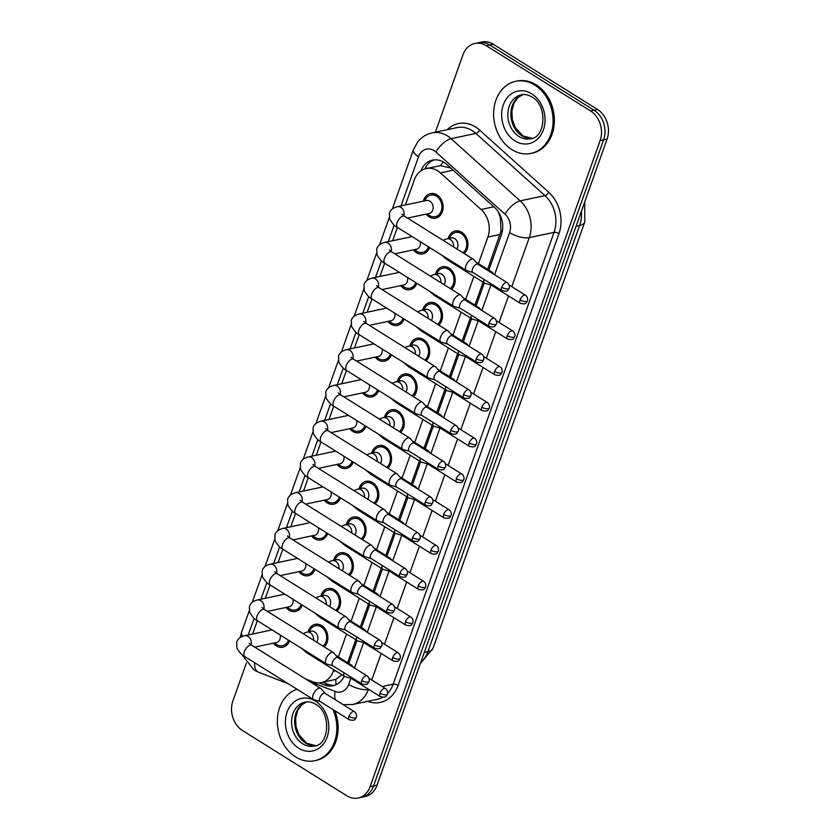 <?xml version="1.0" encoding="UTF-8"?>
<svg xmlns="http://www.w3.org/2000/svg" width="840" height="840" viewBox="0 0 840 840"><rect width="100%" height="100%" fill="white"/><g stroke="black" fill="none" stroke-linecap="round" stroke-linejoin="round"><path stroke-width="1.26" d="M308.123 631.837A12.527 9.986 78 0 1 315.189 624.32A12.527 9.986 78 0 1 321.689 625.601A12.527 9.986 78 0 1 324.188 646.874M320.849 596.085A12.527 9.986 78 0 1 327.915 588.557A12.527 9.986 78 0 1 334.425 589.837A12.527 9.986 78 0 1 336.913 611.121M333.585 560.332A12.527 9.986 78 0 1 340.651 552.804A12.527 9.986 78 0 1 347.151 554.085A12.527 9.986 78 0 1 349.65 575.358M346.311 524.569A12.527 9.986 78 0 1 353.388 517.052A12.527 9.986 78 0 1 359.887 518.332A12.527 9.986 78 0 1 362.376 539.606M359.048 488.817A12.527 9.986 78 0 1 366.114 481.299A12.527 9.986 78 0 1 372.614 482.58A12.527 9.986 78 0 1 375.113 503.853M371.774 453.065A12.527 9.986 78 0 1 378.851 445.536A12.527 9.986 78 0 1 385.35 446.817A12.527 9.986 78 0 1 387.849 468.101M384.51 417.302A12.527 9.986 78 0 1 391.577 409.784A12.527 9.986 78 0 1 398.076 411.065A12.527 9.986 78 0 1 400.575 432.338M397.236 381.549A12.527 9.986 78 0 1 404.313 374.031A12.527 9.986 78 0 1 410.812 375.312A12.527 9.986 78 0 1 413.312 396.585M409.973 345.796A12.527 9.986 78 0 1 417.039 338.279A12.527 9.986 78 0 1 423.549 339.56A12.527 9.986 78 0 1 426.038 360.832M422.709 310.044A12.527 9.986 78 0 1 429.776 302.516A12.527 9.986 78 0 1 436.275 303.796A12.527 9.986 78 0 1 438.774 325.08M435.435 274.281A12.527 9.986 78 0 1 442.502 266.763A12.527 9.986 78 0 1 449.012 268.044A12.527 9.986 78 0 1 451.5 289.317M448.171 238.529A12.527 9.986 78 0 1 455.238 231.011A12.527 9.986 78 0 1 461.738 232.291A12.527 9.986 78 0 1 464.237 253.565M289.558 640.847A12.527 9.986 78 0 1 282.849 647.199A12.527 9.986 78 0 1 276.35 645.918A12.527 9.986 78 0 1 273.336 643.188M302.284 605.094A12.527 9.986 78 0 1 295.586 611.447A12.527 9.986 78 0 1 289.076 610.166A12.527 9.986 78 0 1 286.072 607.436M315.021 569.341A12.527 9.986 78 0 1 308.312 575.694A12.527 9.986 78 0 1 301.812 574.403A12.527 9.986 78 0 1 298.798 571.683M327.747 533.579A12.527 9.986 78 0 1 321.048 539.931A12.527 9.986 78 0 1 314.538 538.65A12.527 9.986 78 0 1 311.535 535.92M340.483 497.826A12.527 9.986 78 0 1 333.774 504.179A12.527 9.986 78 0 1 327.274 502.898A12.527 9.986 78 0 1 324.261 500.168M353.22 462.074A12.527 9.986 78 0 1 346.51 468.426A12.527 9.986 78 0 1 340.001 467.145A12.527 9.986 78 0 1 336.998 464.415M365.946 426.321A12.527 9.986 78 0 1 359.237 432.673A12.527 9.986 78 0 1 352.737 431.382A12.527 9.986 78 0 1 349.724 428.663M378.683 390.558A12.527 9.986 78 0 1 371.973 396.911A12.527 9.986 78 0 1 365.474 395.63A12.527 9.986 78 0 1 362.46 392.899M391.409 354.806A12.527 9.986 78 0 1 384.699 361.158A12.527 9.986 78 0 1 378.2 359.877A12.527 9.986 78 0 1 375.186 357.147M404.145 319.053A12.527 9.986 78 0 1 397.435 325.406A12.527 9.986 78 0 1 390.936 324.125A12.527 9.986 78 0 1 387.923 321.394M416.871 283.3A12.527 9.986 78 0 1 410.172 289.653A12.527 9.986 78 0 1 403.662 288.362A12.527 9.986 78 0 1 400.659 285.642M429.608 247.538A12.527 9.986 78 0 1 422.898 253.89A12.527 9.986 78 0 1 416.399 252.609A12.527 9.986 78 0 1 413.385 249.879M423.37 201.149A12.527 9.986 78 0 1 430.437 193.631A12.527 9.986 78 0 1 436.947 194.911A12.527 9.986 78 0 1 443.121 207.869A12.527 9.986 78 0 1 435.635 218.138A12.527 9.986 78 0 1 429.125 216.857A12.527 9.986 78 0 1 426.122 214.127M478.422 263.623L487.882 237.069A22.103 17.63 -102 0 0 481.068 209.486L440.423 172.914A22.103 17.63 -102 0 0 437.671 170.835A22.103 17.63 -102 0 0 426.195 168.567A22.103 17.63 -102 0 0 414.309 179.897L405.384 204.96M450.849 168.042L440.528 165.679L426.195 168.567M487.652 269.399L500.987 231.147L500.356 217.423L498.225 211.712M347.603 662.697L355.782 639.744M360.339 626.945L368.508 603.981M373.065 591.192L381.245 568.228M385.802 555.44L393.971 532.476M398.528 519.677L406.707 496.724M411.264 483.924L419.444 460.961M423.99 448.171L432.169 425.208M436.727 412.419L444.906 389.456M449.463 376.656L457.632 353.703M462.189 340.904L470.369 317.94M474.925 305.151L483.094 282.188M305.676 679.014L312.879 681.818A22.103 17.63 -102 0 0 321.394 682.584L335.864 679.371L341.985 674.835M321.394 682.584A22.103 17.63 -102 0 0 333.27 671.265L333.816 669.722M338.373 656.933L346.553 633.969M351.11 621.17L359.289 598.216M363.836 585.417L372.015 562.453M376.572 549.665L384.752 526.701M389.308 513.912L397.478 490.949M402.034 478.149L410.214 455.196M414.771 442.397L422.94 419.433M427.497 406.644L435.677 383.681M440.233 370.892L448.403 347.928M452.959 335.129L461.139 312.175M465.696 299.376L473.876 276.413M257.355 620.697L253.218 632.3A22.103 17.63 -102 0 0 252.683 634.011M397.404 227.388L392.658 240.713M384.668 263.141L379.921 276.476M371.942 298.904L367.195 312.228M359.205 334.656L354.459 347.981M346.469 370.409L341.723 383.733M333.743 406.161L328.996 419.496M321.006 441.924L316.26 455.249M308.28 477.677L303.534 491.001M295.544 513.429L290.798 526.754M282.818 549.182L278.072 562.517M270.081 584.945L265.335 598.269M410.634 236.912A12.527 9.986 78 0 1 410.949 235.872M397.908 272.664A12.527 9.986 78 0 1 398.223 271.625M385.171 308.417A12.527 9.986 78 0 1 385.487 307.377M372.445 344.169A12.527 9.986 78 0 1 372.76 343.13M359.709 379.932A12.527 9.986 78 0 1 360.024 378.893M346.983 415.685A12.527 9.986 78 0 1 347.298 414.645M334.246 451.437A12.527 9.986 78 0 1 334.562 450.397M321.51 487.19A12.527 9.986 78 0 1 321.825 486.15M308.784 522.952A12.527 9.986 78 0 1 309.099 521.913M296.048 558.705A12.527 9.986 78 0 1 296.363 557.666M283.322 594.457A12.527 9.986 78 0 1 283.637 593.418M270.585 630.21A12.527 9.986 78 0 1 270.9 629.171M435.404 132.185L462.966 54.8A22.103 17.63 78 0 1 474.842 43.47A22.103 17.63 78 0 1 486.318 45.738L590.562 110.964A22.103 17.63 78 0 1 600.127 140.627L370.083 786.671L373.558 785.936A22.103 17.63 78 0 1 361.683 797.265A22.103 17.63 78 0 0 373.558 785.936L603.603 139.892L373.558 785.936L377.034 785.2A22.103 17.63 78 0 1 365.159 796.53L358.197 798A22.103 17.63 78 0 1 346.731 795.743L242.477 730.506A22.103 17.63 78 0 1 232.922 700.844L246.383 663.033M590.562 110.964L594.038 110.229A22.103 17.63 78 0 1 603.603 139.892A22.103 17.63 78 0 0 594.038 110.229L489.794 45.003L594.038 110.229L597.524 109.494A22.103 17.63 78 0 1 607.078 139.156L377.034 785.2M474.842 43.47L478.317 42.735A22.103 17.63 78 0 1 489.794 45.003A22.103 17.63 78 0 0 478.317 42.735L481.803 42A22.103 17.63 78 0 1 493.269 44.258L597.524 109.494M488.838 270.144L501.344 235.022A22.103 17.63 -102 0 0 494.54 207.438L446.775 164.472A22.103 17.63 -102 0 0 444.014 162.383A22.103 17.63 -102 0 0 432.548 160.125A22.103 17.63 -102 0 0 420.861 170.909M424.872 168.913A22.103 17.63 78 0 1 434.301 159.863M370.083 786.671A22.103 17.63 78 0 1 358.197 798M348.789 663.442L356.969 640.49M361.526 627.69L369.695 604.726M374.252 591.938L382.431 568.974M386.988 556.185L395.168 533.221M399.714 520.422L407.894 497.469M412.451 484.669L420.63 461.706M425.187 448.917L433.356 425.954M437.913 413.165L446.093 390.201M450.649 377.401L458.819 354.449M463.376 341.649L471.555 318.685M476.112 305.897L484.281 282.933M319.074 682.878L324.492 684.989A22.103 17.63 -102 0 0 332.997 685.755A22.103 17.63 -102 0 0 344.169 676.2M334.719 685.283A22.103 17.63 78 0 1 327.968 684.254L322.885 682.269M427.235 213.885L429.051 215.208A11.056 8.82 -102 0 0 429.587 215.565A11.056 8.82 -102 0 0 435.33 216.699A11.056 8.82 -102 0 0 441.935 207.638A11.056 8.82 -102 0 0 436.485 196.203A11.056 8.82 -102 0 0 430.742 195.069A11.056 8.82 -102 0 0 425.618 198.975L424.494 200.917M407.505 218.064L429.188 213.476A6.636 5.292 -102 0 0 433.156 208.047A6.636 5.292 -102 0 0 429.891 201.18A6.636 5.292 -102 0 0 426.447 200.498L397.394 206.651A6.636 5.292 -102 0 1 400.838 207.333A6.636 5.292 -102 0 1 403.862 215.765M478.013 264.359L473.697 259.56A6.636 3.171 122 0 0 473.372 259.276A6.636 3.171 122 0 0 471.923 259.098A6.636 3.171 122 0 0 465.938 265.734A6.636 3.171 122 0 0 466.337 270.522A6.636 3.171 122 0 0 466.736 270.701L472.931 272.475M478.118 264.474A4.788 2.289 122 0 0 477.876 264.274A4.788 2.289 122 0 0 476.837 264.138A4.788 2.289 122 0 0 472.511 268.937A4.788 2.289 122 0 0 472.794 272.391L502.036 290.693C509.24 292.278 507.685 289.359 509.093 288.246A4.788 1.764 19.6 0 1 508.148 288.866A4.788 1.764 -160.4 0 1 501.753 287.238A4.788 2.289 122 0 0 502.036 290.693M462.966 252.777A11.056 8.82 -102 0 0 466.704 243.085A11.056 8.82 -102 0 0 461.276 233.583A11.056 8.82 -102 0 0 455.543 232.449A11.056 8.82 -102 0 0 450.419 236.355L449.284 238.297M456.803 248.913A6.636 5.292 -102 0 0 454.681 238.56A6.636 5.292 -102 0 0 451.238 237.878L446.891 238.802A6.636 5.292 -102 0 1 450.334 239.484A6.636 5.292 -102 0 1 453.558 246.887M483.966 279.384A6.636 3.171 122 0 0 484.669 283.175A6.636 3.171 122 0 0 485.058 283.343L491.264 285.127M493.931 274.323L492.03 272.213A6.636 3.171 122 0 0 491.705 271.929A6.636 3.171 122 0 0 490.256 271.74A6.636 3.171 122 0 0 489.941 271.824M490.476 283.458A4.788 2.289 122 0 0 491.127 285.044L520.37 303.345C527.572 304.931 526.019 302.012 527.426 300.888A4.788 1.764 19.6 0 1 526.481 301.518A4.788 1.764 -160.4 0 1 520.086 299.88A4.788 2.289 122 0 0 520.37 303.345M414.509 249.648L416.325 250.96A11.056 8.82 -102 0 0 416.861 251.317A11.056 8.82 -102 0 0 422.594 252.452A11.056 8.82 -102 0 0 428.505 246.855M465.276 300.111L460.971 295.312A6.636 3.171 122 0 0 460.635 295.04A6.636 3.171 122 0 0 459.186 294.851A6.636 3.171 122 0 0 453.201 301.487A6.636 3.171 122 0 0 453.6 306.274A6.636 3.171 122 0 0 453.999 306.453L460.194 308.238M465.392 300.237A4.788 2.289 122 0 0 465.15 300.027A4.788 2.289 122 0 0 464.1 299.891A4.788 2.289 122 0 0 459.784 304.689A4.788 2.289 122 0 0 460.068 308.154L489.31 326.445C496.503 328.031 494.959 325.112 496.356 323.998A4.788 1.764 19.6 0 1 495.411 324.618A4.788 1.764 -160.4 0 1 489.027 322.991A4.788 2.289 122 0 0 489.31 326.445M394.779 253.827L416.462 249.228A6.636 5.292 -102 0 0 420.273 241.7M401.772 285.401L403.589 286.713A11.056 8.82 -102 0 0 404.124 287.07A11.056 8.82 -102 0 0 409.857 288.204A11.056 8.82 -102 0 0 415.779 282.608M452.55 335.874L448.235 331.076A6.636 3.171 122 0 0 447.909 330.792A6.636 3.171 122 0 0 446.46 330.603A6.636 3.171 122 0 0 440.475 337.239A6.636 3.171 122 0 0 440.874 342.038A6.636 3.171 122 0 0 441.273 342.206L447.468 343.991M452.655 335.99A4.788 2.289 122 0 0 452.413 335.79A4.788 2.289 122 0 0 451.364 335.654A4.788 2.289 122 0 0 447.048 340.442A4.788 2.289 122 0 0 447.332 343.906L476.574 362.208C483.777 363.794 482.223 360.875 483.63 359.751A4.788 1.764 19.6 0 1 482.685 360.381A4.788 1.764 -160.4 0 1 476.291 358.743A4.788 2.289 122 0 0 476.574 362.208M382.043 289.58L403.725 284.991A6.636 5.292 -102 0 0 407.536 277.452M389.046 321.153L390.852 322.466A11.056 8.82 -102 0 0 391.387 322.833A11.056 8.82 -102 0 0 397.131 323.957A11.056 8.82 -102 0 0 403.043 318.37M439.814 371.627L435.509 366.828A6.636 3.171 122 0 0 435.173 366.544A6.636 3.171 122 0 0 433.724 366.356A6.636 3.171 122 0 0 427.739 372.992A6.636 3.171 122 0 0 428.138 377.79A6.636 3.171 122 0 0 428.536 377.969L434.731 379.743M439.919 371.742A4.788 2.289 122 0 0 439.688 371.543A4.788 2.289 122 0 0 438.638 371.406A4.788 2.289 122 0 0 434.312 376.205A4.788 2.289 122 0 0 434.606 379.659L463.848 397.961C471.041 399.546 469.487 396.627 470.894 395.504A4.788 1.764 19.6 0 1 469.949 396.133A4.788 1.764 -160.4 0 1 463.565 394.495A4.788 2.289 122 0 0 463.848 397.961M369.317 325.332L390.999 320.744A6.636 5.292 -102 0 0 394.81 313.215M376.31 356.916L378.126 358.229A11.056 8.82 -102 0 0 378.661 358.586A11.056 8.82 -102 0 0 384.394 359.719A11.056 8.82 -102 0 0 390.317 354.123M427.088 407.379L422.772 402.581A6.636 3.171 122 0 0 422.447 402.297A6.636 3.171 122 0 0 420.987 402.119A6.636 3.171 122 0 0 415.013 408.755A6.636 3.171 122 0 0 415.401 413.543A6.636 3.171 122 0 0 415.8 413.721L422.006 415.495M427.193 407.495A4.788 2.289 122 0 0 426.951 407.295A4.788 2.289 122 0 0 425.901 407.159A4.788 2.289 122 0 0 421.586 411.957A4.788 2.289 122 0 0 421.869 415.411L451.112 433.713C458.315 435.298 456.761 432.38 458.168 431.267A4.788 1.764 19.6 0 1 457.223 431.886A4.788 1.764 -160.4 0 1 450.828 430.259A4.788 2.289 122 0 0 451.112 433.713M356.58 361.084L378.262 356.496A6.636 5.292 -102 0 0 382.074 348.968M450.24 288.53A11.056 8.82 -102 0 0 453.968 278.838A11.056 8.82 -102 0 0 448.55 269.336A11.056 8.82 -102 0 0 442.806 268.202A11.056 8.82 -102 0 0 437.682 272.108L436.558 274.05M444.077 284.676A6.636 5.292 -102 0 0 441.956 274.312A6.636 5.292 -102 0 0 438.512 273.63L434.165 274.554A6.636 5.292 -102 0 1 437.608 275.237A6.636 5.292 -102 0 1 440.832 282.639M471.24 315.137A6.636 3.171 122 0 0 471.933 318.927A6.636 3.171 122 0 0 472.332 319.106L478.527 320.88M481.194 310.076L479.304 307.965A6.636 3.171 122 0 0 478.968 307.681A6.636 3.171 122 0 0 477.519 307.493A6.636 3.171 122 0 0 477.204 307.577M477.74 319.211A4.788 2.289 122 0 0 478.401 320.796L507.644 339.098C514.836 340.683 513.282 337.764 514.689 336.641A4.788 1.764 19.6 0 1 513.744 337.27A4.788 1.764 -160.4 0 1 507.35 335.632A4.788 2.289 122 0 0 507.644 339.098M437.504 324.282A11.056 8.82 -102 0 0 441.242 314.601A11.056 8.82 -102 0 0 435.813 305.088A11.056 8.82 -102 0 0 430.08 303.965A11.056 8.82 -102 0 0 424.945 307.87L423.822 309.803M431.34 320.429A6.636 5.292 -102 0 0 429.219 310.065A6.636 5.292 -102 0 0 425.775 309.393L421.428 310.306A6.636 5.292 -102 0 1 424.872 310.989A6.636 5.292 -102 0 1 428.096 318.392M458.504 350.899A6.636 3.171 122 0 0 459.197 354.68A6.636 3.171 122 0 0 459.596 354.858L465.801 356.632M468.468 345.828L466.568 343.718A6.636 3.171 122 0 0 466.231 343.434A6.636 3.171 122 0 0 464.782 343.256A6.636 3.171 122 0 0 464.478 343.329M465.014 354.963A4.788 2.289 122 0 0 465.665 356.548L494.907 374.85C502.11 376.435 500.556 373.517 501.963 372.404A4.788 1.764 19.6 0 1 501.018 373.023A4.788 1.764 -160.4 0 1 494.624 371.395A4.788 2.289 122 0 0 494.907 374.85M424.778 360.034A11.056 8.82 -102 0 0 428.505 350.354A11.056 8.82 -102 0 0 423.087 340.851A11.056 8.82 -102 0 0 417.344 339.717A11.056 8.82 -102 0 0 412.219 343.623L411.096 345.555M418.614 356.181A6.636 5.292 -102 0 0 416.493 345.828A6.636 5.292 -102 0 0 413.049 345.145L408.702 346.07A6.636 5.292 -102 0 1 412.136 346.742A6.636 5.292 -102 0 1 415.359 354.155M445.767 386.652A6.636 3.171 122 0 0 446.471 390.432A6.636 3.171 122 0 0 446.87 390.611L453.065 392.395M455.731 381.581L453.842 379.47A6.636 3.171 122 0 0 453.506 379.197A6.636 3.171 122 0 0 452.056 379.008A6.636 3.171 122 0 0 451.742 379.092M452.277 390.726A4.788 2.289 122 0 0 452.928 392.312L482.181 410.603C489.374 412.188 487.82 409.269 489.227 408.156A4.788 1.764 19.6 0 1 488.281 408.776A4.788 1.764 -160.4 0 1 481.887 407.148A4.788 2.289 122 0 0 482.181 410.603M511.854 149.625A36.845 29.379 78 0 1 493.679 111.499A36.845 29.379 78 0 1 515.707 81.312A36.845 29.379 78 0 1 534.839 85.082A36.845 29.379 78 0 1 553.014 123.207A36.845 29.379 78 0 1 530.985 153.395A36.845 29.379 78 0 1 511.854 149.625M515.707 81.312L517.02 81.039A36.845 29.379 78 0 1 536.141 84.808A36.845 29.379 78 0 1 554.327 122.924A36.845 29.379 78 0 1 532.287 153.122L530.985 153.395M332.903 709.527A36.845 29.379 78 0 1 314.727 760.715A36.845 29.379 78 0 1 295.596 756.945A36.845 29.379 78 0 1 277.358 720.342A36.845 29.379 78 0 1 297.066 689.273M334.834 710.735A36.845 29.379 78 0 1 316.029 760.442L314.727 760.715M363.584 392.669L365.389 393.981A11.056 8.82 -102 0 0 365.925 394.338A11.056 8.82 -102 0 0 371.669 395.472A11.056 8.82 -102 0 0 377.58 389.876M414.351 443.132L410.046 438.333A6.636 3.171 122 0 0 409.71 438.06A6.636 3.171 122 0 0 408.261 437.871A6.636 3.171 122 0 0 402.276 444.507A6.636 3.171 122 0 0 402.675 449.295A6.636 3.171 122 0 0 403.074 449.474L409.269 451.259M414.456 443.257A4.788 2.289 122 0 0 414.215 443.048A4.788 2.289 122 0 0 413.175 442.921A4.788 2.289 122 0 0 408.849 447.709A4.788 2.289 122 0 0 409.143 451.175L438.386 469.466C445.578 471.051 444.024 468.132 445.431 467.019A4.788 1.764 19.6 0 1 444.486 467.639A4.788 1.764 -160.4 0 1 438.092 466.011A4.788 2.289 122 0 0 438.386 469.466M343.854 396.848L365.536 392.249A6.636 5.292 -102 0 0 369.348 384.72M350.847 428.421L352.663 429.733A11.056 8.82 -102 0 0 353.199 430.091A11.056 8.82 -102 0 0 358.932 431.225A11.056 8.82 -102 0 0 364.854 425.628M401.625 478.894L397.31 474.096A6.636 3.171 122 0 0 396.974 473.812A6.636 3.171 122 0 0 395.524 473.624A6.636 3.171 122 0 0 389.55 480.26A6.636 3.171 122 0 0 389.939 485.058A6.636 3.171 122 0 0 390.338 485.226L396.543 487.011M401.73 479.01A4.788 2.289 122 0 0 401.489 478.81A4.788 2.289 122 0 0 400.439 478.674A4.788 2.289 122 0 0 396.123 483.462A4.788 2.289 122 0 0 396.406 486.927L425.649 505.229C432.852 506.814 431.298 503.895 432.705 502.772A4.788 1.764 19.6 0 1 431.76 503.402A4.788 1.764 -160.4 0 1 425.366 501.764A4.788 2.289 122 0 0 425.649 505.229M331.118 432.6L352.8 428.012A6.636 5.292 -102 0 0 356.612 420.473M338.111 464.173L339.927 465.486A11.056 8.82 -102 0 0 340.463 465.854A11.056 8.82 -102 0 0 346.206 466.977A11.056 8.82 -102 0 0 352.118 461.391M388.889 514.647L384.584 509.849A6.636 3.171 122 0 0 384.248 509.565A6.636 3.171 122 0 0 382.798 509.376A6.636 3.171 122 0 0 376.814 516.023A6.636 3.171 122 0 0 377.213 520.811A6.636 3.171 122 0 0 377.612 520.989L383.806 522.764M388.994 514.763A4.788 2.289 122 0 0 388.752 514.563A4.788 2.289 122 0 0 387.713 514.427A4.788 2.289 122 0 0 383.387 519.225A4.788 2.289 122 0 0 383.67 522.68L412.923 540.981C420.116 542.567 418.562 539.648 419.969 538.524A4.788 1.764 19.6 0 1 419.024 539.154A4.788 1.764 -160.4 0 1 412.629 537.516A4.788 2.289 122 0 0 412.923 540.981M318.392 468.353L340.074 463.764A6.636 5.292 -102 0 0 343.875 456.236M412.041 395.798A11.056 8.82 -102 0 0 415.779 386.106A11.056 8.82 -102 0 0 410.351 376.604A11.056 8.82 -102 0 0 404.618 375.469A11.056 8.82 -102 0 0 399.483 379.376L398.36 381.318M405.878 391.933A6.636 5.292 -102 0 0 403.757 381.581A6.636 5.292 -102 0 0 400.312 380.898L395.966 381.822A6.636 5.292 -102 0 1 399.409 382.505A6.636 5.292 -102 0 1 402.633 389.907M433.041 422.405A6.636 3.171 122 0 0 433.734 426.195A6.636 3.171 122 0 0 434.133 426.363L440.339 428.148M443.006 417.344L441.105 415.233A6.636 3.171 122 0 0 440.769 414.95A6.636 3.171 122 0 0 439.32 414.761A6.636 3.171 122 0 0 439.016 414.844M439.541 426.479A4.788 2.289 122 0 0 440.202 428.064L469.445 446.366C476.648 447.951 475.094 445.032 476.501 443.909A4.788 1.764 19.6 0 1 475.556 444.538A4.788 1.764 -160.4 0 1 469.161 442.901A4.788 2.289 122 0 0 469.445 446.366M399.305 431.55A11.056 8.82 -102 0 0 403.043 421.858A11.056 8.82 -102 0 0 397.625 412.356A11.056 8.82 -102 0 0 391.881 411.222A11.056 8.82 -102 0 0 386.757 415.128L385.623 417.07M393.151 427.697A6.636 5.292 -102 0 0 391.02 417.333A6.636 5.292 -102 0 0 387.587 416.651L383.229 417.575A6.636 5.292 -102 0 1 386.673 418.257A6.636 5.292 -102 0 1 389.897 425.659M420.305 458.157A6.636 3.171 122 0 0 421.008 461.947A6.636 3.171 122 0 0 421.407 462.126L427.602 463.901M430.269 453.096L428.369 450.986A6.636 3.171 122 0 0 428.043 450.702A6.636 3.171 122 0 0 426.594 450.513A6.636 3.171 122 0 0 426.279 450.597M426.815 462.231A4.788 2.289 122 0 0 427.466 463.817L456.708 482.118C463.911 483.704 462.357 480.784 463.764 479.661A4.788 1.764 19.6 0 1 462.819 480.291A4.788 1.764 -160.4 0 1 456.425 478.653A4.788 2.289 122 0 0 456.708 482.118M386.579 467.303A11.056 8.82 -102 0 0 390.317 457.622A11.056 8.82 -102 0 0 384.888 448.108A11.056 8.82 -102 0 0 379.155 446.985A11.056 8.82 -102 0 0 374.02 450.891L372.897 452.823M380.415 463.449A6.636 5.292 -102 0 0 378.294 453.086A6.636 5.292 -102 0 0 374.85 452.413L370.503 453.327A6.636 5.292 -102 0 1 373.947 454.01A6.636 5.292 -102 0 1 377.171 461.412M407.579 493.92A6.636 3.171 122 0 0 408.272 497.7A6.636 3.171 122 0 0 408.671 497.879L414.866 499.653M417.543 488.849L415.643 486.738A6.636 3.171 122 0 0 415.306 486.455A6.636 3.171 122 0 0 413.858 486.276A6.636 3.171 122 0 0 413.553 486.35M414.078 497.983A4.788 2.289 122 0 0 414.74 499.569L443.982 517.87C451.175 519.456 449.631 516.537 451.038 515.424A4.788 1.764 19.6 0 1 450.082 516.043A4.788 1.764 -160.4 0 1 443.699 514.416A4.788 2.289 122 0 0 443.982 517.87M325.385 499.937L327.201 501.249A11.056 8.82 -102 0 0 327.737 501.606A11.056 8.82 -102 0 0 333.469 502.74A11.056 8.82 -102 0 0 339.392 497.144M376.152 550.4L371.847 545.601A6.636 3.171 122 0 0 371.511 545.317A6.636 3.171 122 0 0 370.062 545.139A6.636 3.171 122 0 0 364.088 551.775A6.636 3.171 122 0 0 364.476 556.563A6.636 3.171 122 0 0 364.875 556.742L371.07 558.516M376.268 550.515A4.788 2.289 122 0 0 376.026 550.316A4.788 2.289 122 0 0 374.976 550.179A4.788 2.289 122 0 0 370.661 554.977A4.788 2.289 122 0 0 370.944 558.432L400.187 576.734C407.39 578.319 405.836 575.4 407.243 574.287A4.788 1.764 19.6 0 1 406.298 574.907A4.788 1.764 -160.4 0 1 399.903 573.279A4.788 2.289 122 0 0 400.187 576.734M305.655 504.105L327.338 499.517A6.636 5.292 -102 0 0 331.149 491.988M312.648 535.689L314.465 537.002A11.056 8.82 -102 0 0 315 537.359A11.056 8.82 -102 0 0 320.744 538.493A11.056 8.82 -102 0 0 326.655 532.896M363.426 586.152L359.111 581.353A6.636 3.171 122 0 0 358.785 581.081A6.636 3.171 122 0 0 357.336 580.892A6.636 3.171 122 0 0 351.351 587.528A6.636 3.171 122 0 0 351.75 592.316A6.636 3.171 122 0 0 352.149 592.494L358.344 594.279M363.531 586.278A4.788 2.289 122 0 0 363.29 586.068A4.788 2.289 122 0 0 362.25 585.942A4.788 2.289 122 0 0 357.924 590.73A4.788 2.289 122 0 0 358.207 594.195L387.45 612.486C394.653 614.072 393.099 611.153 394.506 610.04A4.788 1.764 19.6 0 1 393.561 610.659A4.788 1.764 -160.4 0 1 387.167 609.032A4.788 2.289 122 0 0 387.45 612.486M292.919 539.868L314.601 535.269A6.636 5.292 -102 0 0 318.413 527.74M299.922 571.442L301.739 572.754A11.056 8.82 -102 0 0 302.274 573.111A11.056 8.82 -102 0 0 308.007 574.245A11.056 8.82 -102 0 0 313.919 568.649M350.69 621.915L346.385 617.117A6.636 3.171 122 0 0 346.048 616.833A6.636 3.171 122 0 0 344.6 616.644A6.636 3.171 122 0 0 338.615 623.28A6.636 3.171 122 0 0 339.014 628.078A6.636 3.171 122 0 0 339.413 628.257L345.608 630.032M350.805 622.03A4.788 2.289 122 0 0 350.564 621.831A4.788 2.289 122 0 0 349.514 621.695A4.788 2.289 122 0 0 345.198 626.482A4.788 2.289 122 0 0 345.481 629.948L374.724 648.249C381.917 649.835 380.373 646.916 381.769 645.792A4.788 1.764 19.6 0 1 380.825 646.422A4.788 1.764 -160.4 0 1 374.441 644.784A4.788 2.289 122 0 0 374.724 648.249M280.193 575.621L301.875 571.032A6.636 5.292 -102 0 0 305.687 563.493M287.185 607.194L289.002 608.506A11.056 8.82 -102 0 0 289.538 608.874A11.056 8.82 -102 0 0 295.27 609.998A11.056 8.82 -102 0 0 301.193 604.412M337.964 657.668L333.648 652.869A6.636 3.171 122 0 0 333.322 652.586A6.636 3.171 122 0 0 331.873 652.397A6.636 3.171 122 0 0 325.889 659.043A6.636 3.171 122 0 0 326.288 663.831A6.636 3.171 122 0 0 326.687 664.01L332.881 665.784M338.069 657.783A4.788 2.289 122 0 0 337.827 657.583A4.788 2.289 122 0 0 336.777 657.447A4.788 2.289 122 0 0 332.462 662.246A4.788 2.289 122 0 0 332.745 665.7L361.988 684.001C369.191 685.587 367.637 682.668 369.044 681.545A4.788 1.764 19.6 0 1 368.099 682.175A4.788 1.764 -160.4 0 1 361.704 680.537A4.788 2.289 122 0 0 361.988 684.001M267.456 611.373L289.139 606.784A6.636 5.292 -102 0 0 292.95 599.256M274.459 642.957L276.266 644.27A11.056 8.82 -102 0 0 276.801 644.626A11.056 8.82 -102 0 0 282.544 645.76A11.056 8.82 -102 0 0 288.456 640.164M325.227 693.42L320.922 688.622A6.636 3.171 122 0 0 320.586 688.338A6.636 3.171 122 0 0 319.137 688.159A6.636 3.171 122 0 0 313.152 694.796A6.636 3.171 122 0 0 313.551 699.583A6.636 3.171 122 0 0 313.95 699.762L320.145 701.537M325.332 693.536A4.788 2.289 122 0 0 325.101 693.336A4.788 2.289 122 0 0 324.051 693.2A4.788 2.289 122 0 0 319.725 697.998A4.788 2.289 122 0 0 320.019 701.452L349.262 719.754C356.454 721.34 354.9 718.421 356.307 717.308A4.788 1.764 19.6 0 1 355.362 717.927A4.788 1.764 -160.4 0 1 348.978 716.3A4.788 2.289 122 0 0 349.262 719.754M254.73 647.125L276.413 642.537A6.636 5.292 -102 0 0 280.224 635.009M373.842 503.055A11.056 8.82 -102 0 0 377.58 493.374A11.056 8.82 -102 0 0 372.162 483.872A11.056 8.82 -102 0 0 366.419 482.738A11.056 8.82 -102 0 0 361.294 486.644L360.161 488.576M367.689 499.202A6.636 5.292 -102 0 0 365.558 488.849A6.636 5.292 -102 0 0 362.114 488.166L357.767 489.09A6.636 5.292 -102 0 1 361.211 489.762A6.636 5.292 -102 0 1 364.434 497.175M394.842 529.673A6.636 3.171 122 0 0 395.546 533.452A6.636 3.171 122 0 0 395.945 533.631L402.139 535.416M404.806 524.601L402.906 522.49A6.636 3.171 122 0 0 402.581 522.218A6.636 3.171 122 0 0 401.131 522.029A6.636 3.171 122 0 0 400.817 522.113M401.352 533.746A4.788 2.289 122 0 0 402.003 535.332L431.245 553.623C438.449 555.208 436.894 552.29 438.302 551.176A4.788 1.764 19.6 0 1 437.356 551.796A4.788 1.764 -160.4 0 1 430.962 550.169A4.788 2.289 122 0 0 431.245 553.623M361.116 538.818A11.056 8.82 -102 0 0 364.854 529.127A11.056 8.82 -102 0 0 359.425 519.624A11.056 8.82 -102 0 0 353.693 518.49A11.056 8.82 -102 0 0 348.558 522.396L347.435 524.339M354.953 534.954A6.636 5.292 -102 0 0 352.832 524.601A6.636 5.292 -102 0 0 349.387 523.918L345.041 524.843A6.636 5.292 -102 0 1 348.485 525.525A6.636 5.292 -102 0 1 351.708 532.928M382.116 565.425A6.636 3.171 122 0 0 382.809 569.216A6.636 3.171 122 0 0 383.208 569.384L389.403 571.169M392.07 560.364L390.18 558.254A6.636 3.171 122 0 0 389.844 557.97A6.636 3.171 122 0 0 388.395 557.781A6.636 3.171 122 0 0 388.08 557.865M388.616 569.499A4.788 2.289 122 0 0 389.277 571.085L418.519 589.386C425.712 590.972 424.158 588.053 425.565 586.929A4.788 1.764 19.6 0 1 424.62 587.559A4.788 1.764 -160.4 0 1 418.236 585.921A4.788 2.289 122 0 0 418.519 589.386M348.38 574.571A11.056 8.82 -102 0 0 352.118 564.879A11.056 8.82 -102 0 0 346.689 555.376A11.056 8.82 -102 0 0 340.956 554.243A11.056 8.82 -102 0 0 335.832 558.159L334.698 560.091M342.216 570.717A6.636 5.292 -102 0 0 340.095 560.353A6.636 5.292 -102 0 0 336.651 559.671L332.304 560.595A6.636 5.292 -102 0 1 335.748 561.278A6.636 5.292 -102 0 1 338.971 568.68M369.38 601.178A6.636 3.171 122 0 0 370.083 604.968A6.636 3.171 122 0 0 370.471 605.147L376.677 606.921M379.344 596.117L377.444 594.006A6.636 3.171 122 0 0 377.118 593.723A6.636 3.171 122 0 0 375.669 593.534A6.636 3.171 122 0 0 375.354 593.618M375.889 605.251A4.788 2.289 122 0 0 376.541 606.837L405.783 625.139C412.986 626.724 411.432 623.805 412.839 622.682A4.788 1.764 19.6 0 1 411.894 623.312A4.788 1.764 -160.4 0 1 405.5 621.674A4.788 2.289 122 0 0 405.783 625.139M335.654 610.323A11.056 8.82 -102 0 0 339.381 600.642A11.056 8.82 -102 0 0 333.963 591.129A11.056 8.82 -102 0 0 328.219 590.005A11.056 8.82 -102 0 0 323.096 593.912L321.972 595.844M329.49 606.47A6.636 5.292 -102 0 0 327.369 596.106A6.636 5.292 -102 0 0 323.925 595.434L319.578 596.348A6.636 5.292 -102 0 1 323.022 597.03A6.636 5.292 -102 0 1 326.245 604.433M356.654 636.941A6.636 3.171 122 0 0 357.346 640.721A6.636 3.171 122 0 0 357.745 640.899L363.941 642.674M366.608 631.869L364.718 629.759A6.636 3.171 122 0 0 364.381 629.475A6.636 3.171 122 0 0 362.933 629.297A6.636 3.171 122 0 0 362.618 629.37M363.153 641.004A4.788 2.289 122 0 0 363.815 642.59L393.057 660.891C400.25 662.476 398.695 659.558 400.103 658.445A4.788 1.764 19.6 0 1 399.157 659.064A4.788 1.764 -160.4 0 1 392.763 657.437A4.788 2.289 122 0 0 393.057 660.891M322.917 646.075A11.056 8.82 -102 0 0 326.655 636.395A11.056 8.82 -102 0 0 321.227 626.892A11.056 8.82 -102 0 0 315.494 625.758A11.056 8.82 -102 0 0 310.359 629.664L309.236 631.596M316.754 642.222A6.636 5.292 -102 0 0 314.632 631.869A6.636 5.292 -102 0 0 311.189 631.187L306.842 632.111A6.636 5.292 -102 0 1 310.286 632.783A6.636 5.292 -102 0 1 313.509 640.196M343.917 672.693A6.636 3.171 122 0 0 344.61 676.473A6.636 3.171 122 0 0 345.009 676.651L351.215 678.437M353.881 667.622L351.981 665.511A6.636 3.171 122 0 0 351.645 665.238A6.636 3.171 122 0 0 350.196 665.049A6.636 3.171 122 0 0 349.892 665.133M350.427 676.767A4.788 2.289 122 0 0 351.078 678.352L380.32 696.644C387.524 698.229 385.969 695.31 387.377 694.197A4.788 1.764 19.6 0 1 386.431 694.817A4.788 1.764 -160.4 0 1 380.037 693.189A4.788 2.289 122 0 0 380.32 696.644M453.159 170.216L440.423 172.914M426.919 168.42A22.103 8.138 -160.4 0 1 425.681 167.349M502.226 231.851A22.103 8.138 -160.4 0 1 500.987 231.147M500.356 217.423A22.103 8.988 -48 0 1 500.84 216.741M440.528 165.679A22.103 8.988 -48 0 1 443.268 161.941M336.179 684.674A22.103 11.812 -68.7 0 1 335.864 679.371M493.815 206.787L481.068 209.486M500.084 234.486L487.882 237.069M335.517 670.782L333.27 671.265M432.978 648.333A25.788 9.492 -160.4 0 1 427.886 651.703L579.674 225.414A25.788 9.492 19.6 0 0 584.766 222.054L432.978 648.333L420.336 663.611M420.756 662.424A29.474 23.51 -102 0 0 427.886 651.703L424.305 652.46M576.093 226.17L579.674 225.414A29.474 23.51 -102 0 0 581.396 211.302M493.269 44.258L486.318 45.738M607.078 139.156L600.127 140.627M494.592 274.733L509.586 232.596A14.732 11.749 -102 0 0 505.05 214.21L435.939 152.04A14.732 11.749 -102 0 0 434.102 150.654A14.732 11.749 -102 0 0 418.541 156.691L401.026 205.884M432.096 132.888A29.474 23.51 78 0 1 447.394 135.902A29.474 23.51 78 0 1 451.07 138.684L475.85 133.434A29.474 23.51 -102 0 0 472.185 130.651A29.474 23.51 -102 0 0 456.887 127.638L432.096 132.888C426.258 134.201 421.449 137.235 417.669 142.002L413.354 149.909A14.732 5.429 19.6 0 0 418.541 156.691M241.605 654.276L253.89 669.879L258.332 672.115A14.732 7.875 -68.7 0 1 254.657 662.728M447.206 129.686A33.159 26.45 78 0 1 475.503 126.966A33.159 26.45 78 0 1 479.64 130.095L548.74 192.266A33.159 26.45 78 0 1 558.957 233.625L398.076 685.44A33.159 26.45 78 0 1 367.647 701.327M435.939 152.04A14.732 5.995 -48 0 1 451.07 138.684L520.181 200.855L544.961 195.605L475.85 133.434A3.685 1.502 132 0 0 479.64 130.095M505.05 214.21A14.732 5.995 -48 0 1 520.181 200.855A29.474 23.51 78 0 1 529.263 237.626L554.043 232.376A29.474 23.51 -102 0 0 544.961 195.605A3.685 1.502 132 0 0 548.74 192.266M382.169 686.511L393.162 684.18L554.043 232.376A3.685 1.355 -160.4 0 1 558.957 233.625M309.75 681.555L335.118 691.446A14.732 11.749 -102 0 0 348.705 684.4A14.732 5.429 19.6 0 0 368.382 689.43A29.474 23.51 78 0 1 352.538 704.529L377.328 699.279A29.474 23.51 -102 0 0 382.494 697.368M387.576 693.441A29.474 23.51 -102 0 0 393.162 684.18A3.685 1.355 -160.4 0 1 398.076 685.44M509.586 232.596A14.732 5.429 19.6 0 0 529.263 237.626L511.791 286.671M508.505 295.911L499.065 322.434M495.768 331.674L486.329 358.187M483.042 367.427L473.603 393.939M470.306 403.179L460.866 429.692M457.58 438.931L448.13 465.455M444.843 474.695L435.404 501.207M432.106 510.447L422.667 536.96M419.381 546.2L409.941 572.712M406.644 581.952L397.205 608.475M393.918 617.715L384.479 644.227M381.181 653.468L371.742 679.98M394.202 225.047L388.29 241.637M381.465 260.81L375.554 277.399M368.739 296.562L362.828 313.152M356.003 332.315L350.091 348.905M343.266 368.067L337.365 384.657M330.54 403.83L324.629 420.42M317.804 439.582L311.903 456.173M305.078 475.335L299.166 491.925M292.341 511.088L286.44 527.678M279.615 546.851L273.704 563.441M266.878 582.603L260.967 599.193M254.142 618.356L248.241 634.946M348.705 684.4L350.868 678.332M354.532 668.042L363.605 642.579M367.269 632.279L376.331 606.827M380.006 596.526L389.067 571.063M392.731 560.774L401.793 535.311M405.468 525.021L414.53 499.558M418.194 489.258L427.266 463.806M430.931 453.506L439.992 428.043M443.656 417.753L452.729 392.291M456.393 382.001L465.455 356.538M469.119 346.238L478.191 320.786M481.856 310.485L490.917 285.022M335.401 699.794A14.732 7.875 -68.7 0 1 335.118 691.446M240.156 637.591L241.447 632.667A14.732 5.429 19.6 0 0 242.708 636.258M327.968 684.254L324.492 684.989M509.093 288.246C509.177 288.992 510.258 284.623 507.119 282.576A4.788 2.289 122 0 0 501.753 287.238M402.014 214.158L404.565 216.227A6.636 3.171 122 0 0 397.142 222.673A6.636 3.171 122 0 0 397.016 223.041A6.636 3.171 122 0 0 397.53 227.472L466.337 270.522M527.426 300.888C527.51 301.644 528.591 297.266 525.452 295.218A4.788 2.289 122 0 0 520.086 299.88M446.135 257.891A6.636 3.171 122 0 0 447.027 259.623L484.669 283.175M496.356 323.998C496.44 324.744 497.532 320.376 494.393 318.329A4.788 2.289 122 0 0 489.027 322.991M391.125 251.517A6.636 5.292 -102 0 0 388.112 243.085A6.636 5.292 -102 0 0 384.668 242.414L412.115 236.597M389.277 249.911L391.839 251.979A6.636 3.171 122 0 0 384.405 258.437A6.636 3.171 122 0 0 384.279 258.793A6.636 3.171 122 0 0 384.804 263.225L453.6 306.274M483.63 359.751C483.714 360.507 484.796 356.129 481.656 354.081A4.788 2.289 122 0 0 476.291 358.743M378.399 287.269A6.636 5.292 -102 0 0 375.375 278.838A6.636 5.292 -102 0 0 371.931 278.166L399.378 272.349M376.551 285.663L379.103 287.742A6.636 3.171 122 0 0 371.669 294.189A6.636 3.171 122 0 0 371.553 294.556A6.636 3.171 122 0 0 372.068 298.977L440.874 342.038M470.894 395.504C470.978 396.26 472.07 391.892 468.93 389.844A4.788 2.289 122 0 0 463.565 394.495M365.663 323.032A6.636 5.292 -102 0 0 362.649 314.601A6.636 5.292 -102 0 0 359.205 313.919L386.652 308.102M363.815 321.426L366.377 323.494A6.636 3.171 122 0 0 358.943 329.942A6.636 3.171 122 0 0 358.817 330.309A6.636 3.171 122 0 0 359.342 334.74L428.138 377.79M458.168 431.267C458.252 432.012 459.333 427.644 456.194 425.596A4.788 2.289 122 0 0 450.828 430.259M352.926 358.785A6.636 5.292 -102 0 0 349.913 350.354A6.636 5.292 -102 0 0 346.469 349.671L373.916 343.865M351.078 357.179L353.64 359.247A6.636 3.171 122 0 0 346.206 365.694A6.636 3.171 122 0 0 346.091 366.062A6.636 3.171 122 0 0 346.605 370.493L415.401 413.543M514.689 336.641C514.773 337.397 515.865 333.029 512.726 330.981A4.788 2.289 122 0 0 507.35 335.632M433.409 293.643A6.636 3.171 122 0 0 434.291 295.375L471.933 318.927M501.963 372.404C502.047 373.149 503.129 368.781 499.989 366.733A4.788 2.289 122 0 0 494.624 371.395M420.672 329.395A6.636 3.171 122 0 0 421.565 331.128L459.197 354.68M489.227 408.156C489.31 408.901 490.392 404.534 487.253 402.486A4.788 2.289 122 0 0 481.887 407.148M407.946 365.148A6.636 3.171 122 0 0 408.828 366.881L446.471 390.432M518.952 136.469A22.46 17.913 78 0 1 507.864 113.232A22.46 17.913 78 0 1 521.304 94.826C524.716 94.07 528.276 94.794 531.993 96.999C547.942 105.399 545.465 137.897 530.607 138.768A22.46 17.913 78 0 1 518.952 136.469M514.962 140.9A26.88 21.441 78 0 1 503.328 104.832A26.88 21.441 78 0 1 531.731 93.807A26.88 21.441 78 0 1 543.365 129.875A26.88 21.441 78 0 1 514.962 140.9M532.067 138.369A22.46 17.913 78 0 1 521.997 135.828A22.46 17.913 78 0 1 510.878 113.579A22.46 17.913 78 0 1 522.795 94.605M302.694 743.788A22.46 17.913 78 0 1 291.606 720.552A22.46 17.913 78 0 1 305.046 702.146C308.459 701.389 312.018 702.114 315.735 704.329C331.685 712.719 329.207 745.216 314.349 746.088A22.46 17.913 78 0 1 302.694 743.788M298.704 748.22A26.88 21.441 78 0 1 287.07 712.152A26.88 21.441 78 0 1 315.473 701.127A26.88 21.441 78 0 1 327.106 737.195A26.88 21.441 78 0 1 298.704 748.22M315.808 745.689A22.46 17.913 78 0 1 305.739 743.148A22.46 17.913 78 0 1 294.619 720.899A22.46 17.913 78 0 1 306.537 701.925M445.431 467.019C445.515 467.765 446.596 463.397 443.468 461.349A4.788 2.289 122 0 0 438.092 466.011M340.2 394.538A6.636 5.292 -102 0 0 337.187 386.106A6.636 5.292 -102 0 0 333.743 385.434L361.19 379.617M338.352 392.931L340.904 395A6.636 3.171 122 0 0 333.48 401.457A6.636 3.171 122 0 0 333.354 401.814A6.636 3.171 122 0 0 333.869 406.245L402.675 449.295M432.705 502.772C432.789 503.528 433.87 499.149 430.731 497.102A4.788 2.289 122 0 0 425.366 501.764M327.464 430.29A6.636 5.292 -102 0 0 324.45 421.858A6.636 5.292 -102 0 0 321.006 421.187L348.453 415.37M325.616 428.683L328.178 430.763A6.636 3.171 122 0 0 320.744 437.209A6.636 3.171 122 0 0 320.628 437.577A6.636 3.171 122 0 0 321.143 441.998L389.939 485.058M419.969 538.524C420.053 539.28 421.134 534.912 417.995 532.865A4.788 2.289 122 0 0 412.629 537.516M314.738 466.053A6.636 5.292 -102 0 0 311.714 457.622A6.636 5.292 -102 0 0 308.28 456.939L335.727 451.122M312.889 464.447L315.441 466.515A6.636 3.171 122 0 0 308.018 472.962A6.636 3.171 122 0 0 307.892 473.33A6.636 3.171 122 0 0 308.406 477.761L377.213 520.811M476.501 443.909C476.584 444.665 477.666 440.286 474.527 438.239A4.788 2.289 122 0 0 469.161 442.901M395.209 400.911A6.636 3.171 122 0 0 396.102 402.644L433.734 426.195M463.764 479.661C463.848 480.417 464.93 476.049 461.79 474.002A4.788 2.289 122 0 0 456.425 478.653M382.483 436.663A6.636 3.171 122 0 0 383.366 438.396L421.008 461.947M451.038 515.424C451.122 516.169 452.204 511.802 449.064 509.754A4.788 2.289 122 0 0 443.699 514.416M369.747 472.416A6.636 3.171 122 0 0 370.639 474.149L408.272 497.7M407.243 574.287C407.327 575.033 408.408 570.665 405.269 568.617A4.788 2.289 122 0 0 399.903 573.279M302.001 501.806A6.636 5.292 -102 0 0 298.988 493.374A6.636 5.292 -102 0 0 295.544 492.692L322.991 486.885M300.153 500.199L302.715 502.268A6.636 3.171 122 0 0 295.281 508.715A6.636 3.171 122 0 0 295.155 509.082A6.636 3.171 122 0 0 295.68 513.513L364.476 556.563M394.506 610.04C394.59 610.785 395.671 606.417 392.532 604.37A4.788 2.289 122 0 0 387.167 609.032M289.275 537.558A6.636 5.292 -102 0 0 286.251 529.127A6.636 5.292 -102 0 0 282.807 528.455L310.254 522.638M287.427 535.952L289.979 538.02A6.636 3.171 122 0 0 282.555 544.477A6.636 3.171 122 0 0 282.429 544.835A6.636 3.171 122 0 0 282.944 549.266L351.75 592.316M381.769 645.792C381.854 646.548 382.945 642.18 379.806 640.122A4.788 2.289 122 0 0 374.441 644.784M276.538 573.311A6.636 5.292 -102 0 0 273.525 564.879A6.636 5.292 -102 0 0 270.081 564.207L297.528 558.39M274.691 571.704L277.252 573.783A6.636 3.171 122 0 0 269.819 580.23A6.636 3.171 122 0 0 269.693 580.598A6.636 3.171 122 0 0 270.218 585.018L339.014 628.078M369.044 681.545C369.128 682.3 370.209 677.933 367.07 675.885A4.788 2.289 122 0 0 361.704 680.537M263.812 609.074A6.636 5.292 -102 0 0 260.788 600.642A6.636 5.292 -102 0 0 257.345 599.96L284.792 594.143M261.965 607.467L264.516 609.536A6.636 3.171 122 0 0 257.082 615.982A6.636 3.171 122 0 0 256.966 616.35A6.636 3.171 122 0 0 257.481 620.781L326.288 663.831M356.307 717.308C356.391 718.053 357.483 713.685 354.344 711.638A4.788 2.289 122 0 0 348.978 716.3M251.076 644.826A6.636 5.292 -102 0 0 248.062 636.395A6.636 5.292 -102 0 0 244.619 635.712L272.066 629.905M249.228 643.22L251.79 645.288A6.636 3.171 122 0 0 244.356 651.735A6.636 3.171 122 0 0 244.23 652.102A6.636 3.171 122 0 0 244.755 656.534L313.551 699.583M438.302 551.176C438.386 551.922 439.467 547.554 436.328 545.506A4.788 2.289 122 0 0 430.962 550.169M357.021 508.169A6.636 3.171 122 0 0 357.903 509.901L395.546 533.452M425.565 586.929C425.649 587.685 426.741 583.307 423.602 581.259A4.788 2.289 122 0 0 418.236 585.921M344.284 543.932A6.636 3.171 122 0 0 345.177 545.664L382.809 569.216M412.839 622.682C412.923 623.438 414.005 619.07 410.865 617.022A4.788 2.289 122 0 0 405.5 621.674M331.548 579.684A6.636 3.171 122 0 0 332.441 581.417L370.083 604.968M400.103 658.445C400.187 659.19 401.279 654.822 398.139 652.775A4.788 2.289 122 0 0 392.763 657.437M318.822 615.437A6.636 3.171 122 0 0 319.704 617.169L357.346 640.721M387.377 694.197C387.461 694.943 388.542 690.575 385.403 688.527A4.788 2.289 122 0 0 380.037 693.189M306.086 651.189A6.636 3.171 122 0 0 306.978 652.922L344.61 676.473M584.766 222.054L584.745 201.884M343.203 704.666L352.538 704.529M258.332 672.115L288.32 683.802M413.354 149.909L392.312 209.013M389.277 217.508L379.575 244.766M376.551 253.26L366.839 280.518M363.815 289.023L354.113 316.27M351.089 324.776L341.376 352.034M338.352 360.528L328.65 387.786M325.626 396.281L315.913 423.538M312.889 432.044L303.188 459.291M300.153 467.796L290.451 495.054M287.427 503.548L277.725 530.807M274.691 539.301L264.988 566.559M261.965 575.064L252.252 602.312M249.228 610.817L241.447 632.667M430.742 195.069L435.341 194.093M397.394 206.651C392.879 207.869 390.233 210.116 389.435 213.392L389.707 219.041C392.511 223.776 395.126 226.59 397.53 227.472M435.33 216.699L439.929 215.722M404.565 216.227L473.372 259.276M507.119 282.576L477.876 264.274M455.543 232.449L460.142 231.472M443.016 240.293L446.891 238.802M463.806 253.292L464.719 253.103M447.027 259.623L441.431 254.94M475.965 262.08L491.705 271.929M525.452 295.218L509.072 284.97M384.668 242.414C380.153 243.621 377.496 245.879 376.709 249.155L376.971 254.793C379.785 259.539 382.389 262.343 384.804 263.225M422.594 252.452L427.193 251.475M391.839 251.979L460.635 295.04M494.393 318.329L465.15 300.027M371.931 278.166C367.416 279.384 364.76 281.631 363.972 284.907L364.245 290.546C367.048 295.292 369.663 298.106 372.068 298.977M409.857 288.204L414.467 287.228M379.103 287.742L447.909 330.792M481.656 354.081L452.413 335.79M359.205 313.919C354.69 315.137 352.034 317.383 351.246 320.659L351.508 326.298C354.322 331.044 356.927 333.858 359.342 334.74M397.131 323.957L401.73 322.991M366.377 323.494L435.173 366.544M468.93 389.844L439.688 371.543M346.469 349.671C341.954 350.889 339.297 353.136 338.51 356.412L338.782 362.061C341.586 366.796 344.201 369.611 346.605 370.493M384.394 359.719L388.994 358.743M353.64 359.247L422.447 402.297M456.194 425.596L426.951 407.295M442.806 268.202L447.416 267.236M430.29 276.045L434.165 274.554M451.07 289.055L451.994 288.855M434.291 295.375L428.694 290.693M463.229 297.832L478.968 307.681M512.726 330.981L496.346 320.723M430.08 303.965L434.679 302.988M417.554 311.798L421.428 310.306M438.344 324.807L439.257 324.608M421.565 331.128L415.968 326.456M450.503 333.596L466.231 343.434M499.989 366.733L483.609 356.486M417.344 339.717L421.943 338.741M404.817 347.55L408.702 346.07M425.607 360.56L426.531 360.37M408.828 366.881L403.231 362.208M437.766 369.348L453.506 379.197M487.253 402.486L470.873 392.238M522.837 94.605L517.976 97.555L513.965 103.131L511.865 110.901L512.327 119.553L515.277 127.586L522.963 135.954L532.109 138.359M306.579 701.925L301.718 704.875L297.707 710.462L295.606 718.221L296.069 726.873L299.019 734.905L306.705 743.274L315.851 745.678M333.743 385.434C329.217 386.652 326.571 388.899 325.784 392.175L326.046 397.814C328.86 402.56 331.464 405.363 333.869 406.245M371.669 395.472L376.268 394.495M340.904 395L409.71 438.06M443.468 461.349L414.215 443.048M321.006 421.187C316.491 422.405 313.834 424.651 313.047 427.928L313.31 433.566C316.123 438.312 318.728 441.126 321.143 441.998M358.932 431.225L363.531 430.248M328.178 430.763L396.974 473.812M430.731 497.102L401.489 478.81M308.28 456.939C303.755 458.157 301.108 460.404 300.321 463.68L300.584 469.319C303.387 474.065 306.002 476.879 308.406 477.761M346.206 466.977L350.805 466.011M315.441 466.515L384.248 509.565M417.995 532.865L388.752 514.563M404.618 375.469L409.217 374.493M392.091 383.313L395.966 381.822M412.87 396.312L413.794 396.123M396.102 402.644L390.506 397.961M425.04 405.101L440.769 414.95M474.527 438.239L458.147 427.991M391.881 411.222L396.48 410.256M379.355 419.066L383.229 417.575M400.144 432.075L401.069 431.876M383.366 438.396L377.769 433.713M412.304 440.853L428.043 450.702M461.79 474.002L445.41 463.743M379.155 446.985L383.754 446.009M366.629 454.818L370.503 453.327M387.408 467.828L388.332 467.628M370.639 474.149L365.043 469.476M399.578 476.616L415.306 486.455M449.064 509.754L432.684 499.506M295.544 492.692C291.029 493.909 288.372 496.156 287.584 499.433L287.847 505.082C290.661 509.817 293.265 512.631 295.68 513.513M333.469 502.74L338.069 501.764M302.715 502.268L371.511 545.317M405.269 568.617L376.026 550.316M282.807 528.455C278.292 529.673 275.646 531.919 274.848 535.196L275.121 540.834C277.925 545.58 280.539 548.384 282.944 549.266M320.744 538.493L325.343 537.516M289.979 538.02L358.785 581.081M392.532 604.37L363.29 586.068M270.081 564.207C265.566 565.425 262.909 567.672 262.122 570.948L262.385 576.587C265.199 581.332 267.803 584.147 270.218 585.018M308.007 574.245L312.606 573.269M277.252 573.783L346.048 616.833M379.806 640.122L350.564 621.831M257.345 599.96C252.829 601.178 250.173 603.425 249.386 606.7L249.659 612.339C252.462 617.085 255.077 619.899 257.481 620.781M295.27 609.998L299.869 609.032M264.516 609.536L333.322 652.586M367.07 675.885L337.827 657.583M244.619 635.712C240.103 636.93 237.447 639.177 236.66 642.453L236.922 648.102C239.736 652.837 242.34 655.651 244.755 656.534M282.544 645.76L287.144 644.784M251.79 645.288L320.586 688.338M354.344 711.638L325.101 693.336M366.419 482.738L371.018 481.761M353.892 490.57L357.767 489.09M374.682 503.58L375.596 503.391M357.903 509.901L352.306 505.229M386.841 512.369L402.581 522.218M436.328 545.506L419.947 535.259M353.693 518.49L358.292 517.514M341.166 526.333L345.041 524.843M361.945 539.332L362.87 539.144M345.177 545.664L339.57 540.981M374.115 548.121L389.844 557.97M423.602 581.259L407.221 571.011M340.956 554.243L345.555 553.276M328.43 562.086L332.304 560.595M349.219 575.096L350.133 574.896M332.441 581.417L326.844 576.734M361.379 583.874L377.118 593.723M410.865 617.022L394.485 606.764M328.219 590.005L332.829 589.029M315.704 597.839L319.578 596.348M336.483 610.848L337.407 610.649M319.704 617.169L314.108 612.497M348.642 619.637L364.381 629.475M398.139 652.775L381.759 642.526M315.494 625.758L320.093 624.782M302.967 633.591L306.842 632.111M323.757 646.601L324.671 646.412M306.978 652.922L301.381 648.249M335.916 655.389L351.645 665.238M385.403 688.527L369.022 678.279"/></g></svg>

